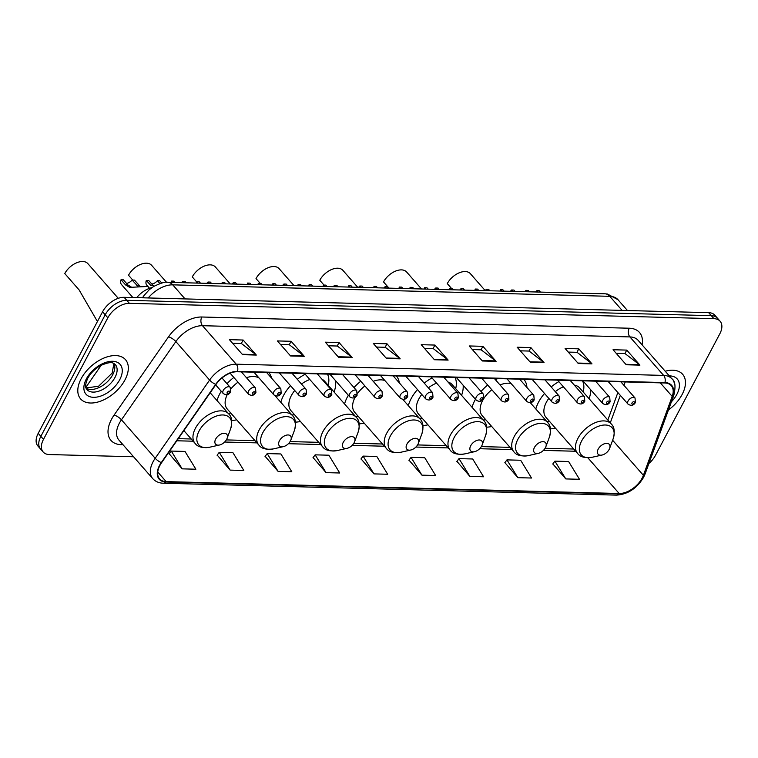 <?xml version="1.0" encoding="UTF-8"?>
<svg xmlns="http://www.w3.org/2000/svg" width="758" height="758" viewBox="0 0 758 758"><rect width="100%" height="100%" fill="white"/><g stroke="black" fill="none" stroke-linecap="round" stroke-linejoin="round"><path stroke-width="1.14" d="M271.563 378.128A32.907 19.528 138.8 0 0 268.815 372.595A32.907 19.528 138.8 0 0 268.796 372.576M242.702 371.894A32.907 19.528 138.8 0 0 241.774 372.349M233.843 377.427A32.907 19.528 138.8 0 0 227.002 383.69M221.241 391.251A32.907 19.528 138.8 0 0 219.858 393.658A32.907 19.528 138.8 0 0 217.053 400.612M334.079 392.009A32.907 19.528 138.8 0 0 335.472 380.573M305.171 374.215A32.907 19.528 138.8 0 0 297.316 379.313M290.494 385.651A32.907 19.528 138.8 0 0 283.615 395.335A32.907 19.528 138.8 0 0 280.801 402.29M399.314 382.885A32.907 19.528 138.8 0 0 396.311 375.94A32.907 19.528 138.8 0 0 396.292 375.921M370.207 375.238A32.907 19.528 138.8 0 0 368.606 376.053M360.761 381.227A32.907 19.528 138.8 0 0 354.005 387.584M348.348 395.259A32.907 19.528 138.8 0 0 347.363 397.002A32.907 19.528 138.8 0 0 344.558 403.957M461.575 395.354A32.907 19.528 138.8 0 0 463.147 385.235M432.013 377.92A32.907 19.528 138.8 0 0 424.243 383.122M417.497 389.555A32.907 19.528 138.8 0 0 411.12 398.68A32.907 19.528 138.8 0 0 408.306 405.634M526.943 387.49A32.907 19.528 138.8 0 0 523.816 379.294A32.907 19.528 138.8 0 0 523.797 379.265M497.703 378.583A32.907 19.528 138.8 0 0 495.448 379.758M487.688 385.036A32.907 19.528 138.8 0 0 481.017 391.498M475.456 399.276A32.907 19.528 138.8 0 0 474.868 400.357A32.907 19.528 138.8 0 0 472.063 407.311M589.08 398.699A32.907 19.528 138.8 0 0 590.719 389.783M558.854 381.634A32.907 19.528 138.8 0 0 551.17 386.931M544.509 393.468A32.907 19.528 138.8 0 0 538.625 402.024A32.907 19.528 138.8 0 0 535.811 408.979M486.664 427.171A32.907 19.528 138.8 0 0 491.715 426.508M422.907 425.494A32.907 19.528 138.8 0 0 427.957 424.831M359.159 423.826A32.907 19.528 138.8 0 0 364.21 423.154M295.402 422.149A32.907 19.528 138.8 0 0 300.462 421.486M231.654 420.482A32.907 19.528 138.8 0 0 236.704 419.809M550.412 428.848A32.907 19.528 138.8 0 0 555.462 428.175M136.743 297.648A18.628 11.057 -41.2 0 1 151.846 287.661M648.914 463.47A18.628 11.057 138.8 0 0 655.424 455.435L719.797 333.861A18.628 11.057 138.8 0 0 720.1 321.221L714.832 315.205A18.628 11.057 138.8 0 0 708.673 312.666L124.123 297.316A18.628 11.057 138.8 0 0 102.576 311.784L38.203 433.349A18.628 11.057 138.8 0 0 37.9 445.998L40.534 449.001A18.628 11.057 138.8 0 1 40.847 436.362A18.628 11.057 138.8 0 0 40.534 449.001L43.168 452.005A18.628 11.057 138.8 0 0 49.327 454.554L133.56 456.761M717.466 318.208A18.628 11.057 138.8 0 0 711.307 315.669L126.757 300.32A18.628 11.057 138.8 0 0 105.21 314.788L40.847 436.362L105.21 314.788A18.628 11.057 138.8 0 1 126.757 300.32L711.307 315.669A18.628 11.057 138.8 0 1 717.466 318.208M682.124 394.501A29.808 17.69 138.8 0 0 682.617 374.272A29.808 17.69 138.8 0 0 665.221 371.231A29.808 17.69 138.8 0 1 682.617 374.272A29.808 17.69 138.8 0 1 682.124 394.501A29.808 17.69 138.8 0 1 668.433 409.974A29.808 17.69 138.8 0 0 682.124 394.501M124.985 379.872A29.808 17.69 138.8 0 0 125.477 359.652A29.808 17.69 138.8 0 0 103.571 358.202A29.808 17.69 138.8 0 0 81.144 378.725A29.808 17.69 138.8 0 0 80.651 398.954A29.808 17.69 138.8 0 0 102.548 400.395A29.808 17.69 138.8 0 0 124.985 379.872A29.808 17.69 138.8 0 0 125.477 359.652A29.808 17.69 138.8 0 0 103.571 358.202A29.808 17.69 138.8 0 0 81.144 378.725A29.808 17.69 138.8 0 0 80.651 398.954A29.808 17.69 138.8 0 0 102.548 400.395A29.808 17.69 138.8 0 0 124.985 379.872M642.159 478.08A19.869 11.796 -41.2 0 1 619.172 493.505L166.154 481.614A19.869 11.796 -41.2 0 1 159.578 478.904A19.869 11.796 -41.2 0 1 161.587 462.683L215.992 384.439A19.869 11.796 -41.2 0 1 237.301 371.752L664.719 382.97A19.869 11.796 -41.2 0 1 671.285 385.68A19.869 11.796 -41.2 0 1 672.194 396.415L643.39 475.323A19.869 11.796 -41.2 0 1 642.159 478.08M642.528 478.09A20.371 12.09 138.8 0 0 643.788 475.266L672.592 396.358A20.371 12.09 138.8 0 0 664.927 382.572L237.51 371.354A20.371 12.09 138.8 0 0 215.67 384.363L161.264 462.598A20.371 12.09 138.8 0 0 165.945 482.012L618.964 493.903A20.371 12.09 138.8 0 0 642.528 478.09M169.233 453.834L182.176 468.851L195.877 469.211L184.99 451.436L171.299 451.076L169.129 453.976M217.186 455.084L230.129 470.112L243.83 470.472L232.943 452.697L219.242 452.337L217.082 455.236M265.139 456.344L278.082 471.372L291.783 471.732L280.896 453.957L267.195 453.597L265.035 456.487M313.092 457.605L326.035 472.632L339.736 472.992L328.849 455.207L315.148 454.847L312.978 457.747M552.847 463.905L565.79 478.923L579.482 479.283L568.604 461.508L554.903 461.148L552.734 464.048M504.894 462.645L517.837 477.673L531.538 478.023L520.651 460.248L506.95 459.888L504.79 462.787M456.941 461.385L469.884 476.412L483.585 476.773L472.698 458.988L458.997 458.628L456.837 461.527M408.988 460.125L421.931 475.152L435.632 475.512L424.745 457.728L411.044 457.368L408.884 460.267M361.035 458.865L373.978 473.892L387.679 474.252L376.802 456.468L363.101 456.108L360.931 459.007M720.1 321.221A18.628 11.057 138.8 0 0 713.941 318.673L129.4 303.333A18.628 11.057 138.8 0 0 107.844 317.791L43.481 439.365A18.628 11.057 138.8 0 0 43.168 452.005M338.523 357.217L325.343 342.18L339.044 342.54L352.224 357.577L338.523 357.217M290.57 355.957L277.39 340.929L291.091 341.28L304.271 356.317L290.57 355.957M242.617 354.697L229.437 339.669L243.138 340.029L256.318 355.057L242.617 354.697M482.372 360.988L469.193 345.961L482.893 346.321L496.073 361.348L482.372 360.988M530.325 362.248L517.145 347.221L530.846 347.581L544.026 362.608L530.325 362.248M578.278 363.508L565.098 348.481L578.799 348.841L591.979 363.868L578.278 363.508M626.231 364.769L613.051 349.741L626.752 350.101L639.932 365.129L626.231 364.769M386.476 358.477L373.296 343.44L386.997 343.8L400.177 358.837L386.476 358.477M434.429 359.737L421.249 344.701L434.94 345.061L448.13 360.097L434.429 359.737M434.94 345.061L433.102 348.538M424.414 348.31L433.206 348.547L447.637 359.633A4.965 3.364 91.5 0 1 448.13 360.097M386.997 343.8L385.149 347.287M376.461 347.05L385.254 347.287L399.684 358.373A4.965 3.364 91.5 0 1 400.177 358.837M626.752 350.101L624.905 353.579M616.216 353.351L625.009 353.579L639.439 364.664A4.965 3.364 91.5 0 1 639.932 365.129M578.799 348.841L576.952 352.318M568.263 352.091L577.065 352.318L591.486 363.404A4.965 3.364 91.5 0 1 591.979 363.868M530.846 347.581L529.008 351.058M520.31 350.831L529.112 351.058L543.533 362.153A4.965 3.364 91.5 0 1 544.026 362.608M482.893 346.321L481.055 349.798M472.367 349.571L481.159 349.808L495.59 360.893A4.965 3.364 91.5 0 1 496.073 361.348M243.138 340.029L241.3 343.507M232.611 343.279L241.404 343.507L255.834 354.592A4.965 3.364 91.5 0 1 256.318 355.057M291.091 341.28L289.253 344.767M280.555 344.539L289.357 344.767L303.787 355.853A4.965 3.364 91.5 0 1 304.271 356.317M339.044 342.54L337.196 346.027M328.508 345.8L337.31 346.027L351.731 357.113A4.965 3.364 91.5 0 1 352.224 357.577M373.978 473.892L363.101 456.108M421.931 475.152L411.044 457.368M469.884 476.412L458.997 458.628M517.837 477.673L506.95 459.888M565.79 478.923L554.903 461.148M326.035 472.632L315.148 454.847M278.082 471.372L267.195 453.597M230.129 470.112L219.242 452.337M182.176 468.851L171.299 451.076M598.204 449.115A7.447 4.425 138.8 0 0 602.051 455.037A7.447 4.425 138.8 0 0 609.167 449.409A7.447 4.425 138.8 0 0 609.621 448.395A7.447 4.425 138.8 0 0 606.343 443.345A7.447 4.425 138.8 0 0 598.204 449.115M548.82 398.376A22.352 13.265 138.8 0 0 546.385 402.233A22.352 13.265 138.8 0 0 546.016 417.402L577.605 453.426C580.154 457.017 585.024 458.287 592.235 457.245A20.532 12.185 138.8 0 1 581.642 440.948A20.532 12.185 138.8 0 1 604.069 425.03A20.532 12.185 138.8 0 1 613.099 438.948C615.07 431.946 614.444 426.944 611.223 423.949A22.352 13.265 138.8 0 0 594.793 422.869A22.352 13.265 138.8 0 0 577.975 438.257A22.352 13.265 138.8 0 0 577.605 453.426M546.906 421.637A29.496 17.5 138.8 0 0 549.588 421.476M583.205 392A29.496 17.5 138.8 0 0 582.485 380.81M611.223 423.949L579.633 387.925A22.352 13.265 138.8 0 0 574.261 385.073M563.365 386.779A22.352 13.265 138.8 0 0 555.311 391.649M485.148 290.522L470.367 273.676A15.52 9.21 138.8 0 0 458.969 272.918A15.52 9.21 138.8 0 0 447.277 283.606L451.503 288.428M534.456 447.447A7.447 4.425 138.8 0 0 538.294 453.36A7.447 4.425 138.8 0 0 545.409 447.732A7.447 4.425 138.8 0 0 545.864 446.718A7.447 4.425 138.8 0 0 542.595 441.668A7.447 4.425 138.8 0 0 534.456 447.447M491.828 389.764A22.352 13.265 138.8 0 0 482.628 400.556A22.352 13.265 138.8 0 0 482.268 415.725L513.848 451.749C516.397 455.34 521.277 456.61 528.478 455.577A20.532 12.185 138.8 0 1 517.885 439.27A20.532 12.185 138.8 0 1 540.321 423.352A20.532 12.185 138.8 0 1 549.342 437.281C551.322 430.269 550.696 425.266 547.465 422.272A22.352 13.265 138.8 0 0 531.045 421.192A22.352 13.265 138.8 0 0 514.218 436.58A22.352 13.265 138.8 0 0 513.848 451.749M483.149 419.96A29.496 17.5 138.8 0 0 485.84 419.799M511.063 383.51A22.352 13.265 138.8 0 0 499.996 384.941M421.505 288.978L406.62 271.999A15.52 9.21 138.8 0 0 395.212 271.25A15.52 9.21 138.8 0 0 383.529 281.929L388.958 288.125M470.699 445.77A7.447 4.425 138.8 0 0 474.546 451.683A7.447 4.425 138.8 0 0 481.662 446.055A7.447 4.425 138.8 0 0 482.116 445.05A7.447 4.425 138.8 0 0 478.838 439.991A7.447 4.425 138.8 0 0 470.699 445.77M421.77 394.435A22.352 13.265 138.8 0 0 418.88 398.879A22.352 13.265 138.8 0 0 418.511 414.048L450.1 450.081C452.649 453.663 457.519 454.942 464.73 453.9A20.532 12.185 138.8 0 1 454.137 437.603A20.532 12.185 138.8 0 1 476.574 421.675A20.532 12.185 138.8 0 1 485.594 435.604C487.565 428.602 486.939 423.599 483.718 420.605A22.352 13.265 138.8 0 0 467.288 419.515A22.352 13.265 138.8 0 0 450.47 434.912A22.352 13.265 138.8 0 0 450.1 450.081M419.401 418.283A29.496 17.5 138.8 0 0 422.083 418.132M455.7 388.655A29.496 17.5 138.8 0 0 454.98 377.465M483.718 420.605L452.128 384.581A22.352 13.265 138.8 0 0 447.987 382.013M436.58 383.131A22.352 13.265 138.8 0 0 428.384 387.85M357.757 287.301L342.862 270.322A15.52 9.21 138.8 0 0 331.464 269.573A15.52 9.21 138.8 0 0 319.781 280.261L324.007 285.074M406.951 444.093A7.447 4.425 138.8 0 0 410.789 450.015A7.447 4.425 138.8 0 0 417.904 444.387A7.447 4.425 138.8 0 0 418.359 443.373A7.447 4.425 138.8 0 0 415.09 438.323A7.447 4.425 138.8 0 0 406.951 444.093M355.028 397.391A22.352 13.265 138.8 0 0 354.763 412.38L386.343 448.404C388.892 451.995 393.772 453.265 400.973 452.223A20.532 12.185 138.8 0 1 390.379 435.926A20.532 12.185 138.8 0 1 412.816 420.008A20.532 12.185 138.8 0 1 421.836 433.927C423.817 426.925 423.191 421.922 419.96 418.928A22.352 13.265 138.8 0 0 403.54 417.848A22.352 13.265 138.8 0 0 386.713 433.235A22.352 13.265 138.8 0 0 386.343 448.404M355.654 416.616A29.496 17.5 138.8 0 0 358.335 416.455M384.884 380.554A22.352 13.265 138.8 0 0 373.22 381.312M364.911 385.964A22.352 13.265 138.8 0 0 357.643 393.26M294 285.624L279.115 268.654A15.52 9.21 138.8 0 0 267.707 267.896A15.52 9.21 138.8 0 0 256.024 278.584L260.25 283.407M343.194 442.426A7.447 4.425 138.8 0 0 347.041 448.338A7.447 4.425 138.8 0 0 354.157 442.71A7.447 4.425 138.8 0 0 354.611 441.696A7.447 4.425 138.8 0 0 351.333 436.646A7.447 4.425 138.8 0 0 343.194 442.426M294.729 390.493A22.352 13.265 138.8 0 0 291.375 395.534A22.352 13.265 138.8 0 0 291.006 410.703L322.595 446.727C325.144 450.318 330.024 451.588 337.225 450.555A20.532 12.185 138.8 0 1 326.632 434.249A20.532 12.185 138.8 0 1 349.068 418.331A20.532 12.185 138.8 0 1 358.089 432.259C360.059 425.247 359.434 420.245 356.213 417.251A22.352 13.265 138.8 0 0 339.783 416.17A22.352 13.265 138.8 0 0 322.965 431.558A22.352 13.265 138.8 0 0 322.595 446.727M291.896 414.939A29.496 17.5 138.8 0 0 294.578 414.778M328.195 385.301A29.496 17.5 138.8 0 0 327.475 374.12M356.213 417.251L324.623 381.227A22.352 13.265 138.8 0 0 321.961 379.227M309.823 379.512A22.352 13.265 138.8 0 0 301.476 384.05M230.252 283.956L215.367 266.977A15.52 9.21 138.8 0 0 203.959 266.229A15.52 9.21 138.8 0 0 192.276 276.916L196.815 282.099M279.446 440.749A7.447 4.425 138.8 0 0 283.293 446.661A7.447 4.425 138.8 0 0 290.409 441.042A7.447 4.425 138.8 0 0 290.864 440.028A7.447 4.425 138.8 0 0 287.585 434.969A7.447 4.425 138.8 0 0 279.446 440.749M227.239 394.624A22.352 13.265 138.8 0 0 227.258 409.036L258.848 445.06C261.387 448.641 266.266 449.92 273.477 448.878A20.532 12.185 138.8 0 1 262.874 432.581A20.532 12.185 138.8 0 1 285.311 416.654A20.532 12.185 138.8 0 1 294.341 430.582C296.312 423.58 295.686 418.577 292.455 415.583A22.352 13.265 138.8 0 0 276.035 414.503A22.352 13.265 138.8 0 0 259.208 429.89A22.352 13.265 138.8 0 0 258.848 445.06M228.149 413.262A29.496 17.5 138.8 0 0 230.83 413.11M259.103 378.053A22.352 13.265 138.8 0 0 246.464 377.692M238.003 382.174A22.352 13.265 138.8 0 0 231.001 388.797M166.533 282.327L151.609 265.3A15.52 9.21 138.8 0 0 140.202 264.551A15.52 9.21 138.8 0 0 128.519 275.239L132.745 280.053M118.267 298.311L87.862 263.632A15.52 9.21 138.8 0 0 76.454 262.874A15.52 9.21 138.8 0 0 64.771 273.562L79.126 289.944L96.92 320.662M215.689 439.081A7.447 4.425 138.8 0 0 219.536 444.993A7.447 4.425 138.8 0 0 226.651 439.365A7.447 4.425 138.8 0 0 227.106 438.351A7.447 4.425 138.8 0 0 223.837 433.301A7.447 4.425 138.8 0 0 215.689 439.081M527.028 291.745L525.825 290.38A9.314 5.524 -41.2 0 0 525.502 291.707M538.095 292.038L536.891 290.665L539.251 290.731L540.454 292.095M529.387 291.811L528.184 290.437L525.825 290.38M536.891 290.665A6.206 3.686 -41.2 0 1 535.603 291.972M501.73 291.081L500.526 289.717A9.314 5.524 -41.2 0 0 500.195 291.044M512.796 291.375L511.593 290.001L513.952 290.068L515.156 291.432M504.079 291.148L502.886 289.774L500.526 289.717M511.593 290.001A6.206 3.686 -41.2 0 1 510.305 291.309M476.431 290.418L475.228 289.044A9.314 5.524 -41.2 0 0 474.896 290.38M487.498 290.712L486.295 289.338L488.654 289.404L489.848 290.769M478.781 290.475L477.587 289.111L475.228 289.044M486.295 289.338A6.206 3.686 -41.2 0 1 485.006 290.646M451.124 289.755L449.93 288.381A9.314 5.524 -41.2 0 0 449.598 289.717M462.2 290.039L460.997 288.675L463.346 288.741L464.55 290.106M453.483 289.812L452.28 288.447L449.93 288.381M460.997 288.675A6.206 3.686 -41.2 0 1 459.699 289.982M425.825 289.092L424.632 287.718A9.314 5.524 -41.2 0 0 424.3 289.044M436.892 289.376L435.698 288.012L438.048 288.068L439.252 289.442M428.185 289.149L426.981 287.784L424.632 287.718M435.698 288.012A6.206 3.686 -41.2 0 1 434.4 289.31M400.527 288.428L399.324 287.055A9.314 5.524 -41.2 0 0 399.002 288.381M411.594 288.713L410.4 287.348L412.75 287.405L413.953 288.779M402.886 288.485L401.683 287.121L399.324 287.055M410.4 287.348A6.206 3.686 -41.2 0 1 409.102 288.646M375.229 287.765L374.026 286.391A9.314 5.524 -41.2 0 0 373.703 287.718M386.296 288.049L385.092 286.685L387.452 286.742L388.655 288.116M377.588 287.822L376.385 286.458L374.026 286.391M385.092 286.685A6.206 3.686 -41.2 0 1 383.804 287.983M349.931 287.093L348.727 285.728A9.314 5.524 -41.2 0 0 348.396 287.055M360.998 287.386L359.794 286.022L362.153 286.079L363.357 287.453M352.281 287.159L351.087 285.785L348.727 285.728M359.794 286.022A6.206 3.686 -41.2 0 1 358.506 287.32M324.632 286.429L323.429 285.065A9.314 5.524 -41.2 0 0 323.098 286.391M335.699 286.723L334.496 285.349L336.855 285.415L338.049 286.789M326.982 286.496L325.788 285.122L323.429 285.065M334.496 285.349A6.206 3.686 -41.2 0 1 333.207 286.657M299.325 285.766L298.131 284.402A9.314 5.524 -41.2 0 0 297.799 285.728M310.401 286.06L309.198 284.686L311.547 284.752L312.751 286.117M301.684 285.832L300.481 284.458L298.131 284.402M309.198 284.686A6.206 3.686 -41.2 0 1 307.9 285.993M274.026 285.103L272.833 283.738A9.314 5.524 -41.2 0 0 272.501 285.065M285.093 285.396L283.899 284.023L286.249 284.089L287.453 285.453M276.386 285.169L275.182 283.795L272.833 283.738M283.899 284.023A6.206 3.686 -41.2 0 1 282.601 285.33M248.728 284.44L247.525 283.075A9.314 5.524 -41.2 0 0 247.203 284.402M259.795 284.733L258.601 283.359L260.951 283.426L262.154 284.79M251.088 284.506L249.884 283.132L247.525 283.075M258.601 283.359A6.206 3.686 -41.2 0 1 257.303 284.667M223.43 283.776L222.227 282.402A9.314 5.524 -41.2 0 0 221.904 283.738M234.497 284.07L233.293 282.696L235.653 282.762L236.856 284.127M225.789 283.833L224.586 282.469L222.227 282.402M233.293 282.696A6.206 3.686 -41.2 0 1 232.005 284.004M198.132 283.113L196.928 281.739A9.314 5.524 -41.2 0 0 196.597 283.075M209.199 283.397L207.995 282.033L210.354 282.099L211.558 283.464M200.482 283.17L199.288 281.805L196.928 281.739M207.995 282.033A6.206 3.686 -41.2 0 1 206.707 283.34M172.833 282.45L171.63 281.076A9.314 5.524 -41.2 0 0 171.299 282.402M183.9 282.734L182.697 281.37L185.056 281.426L186.25 282.8M175.183 282.507L173.98 281.142L171.63 281.076M182.697 281.37A6.206 3.686 -41.2 0 1 181.408 282.668M146.332 280.413L148.682 280.479L153.201 285.633L150.851 285.567L146.332 280.413A9.314 5.524 -41.2 0 0 146.825 285.245L147.782 286.344M159.891 283.539L157.399 280.706L159.749 280.763L161.719 283.009M157.399 280.706A6.206 3.686 -41.2 0 1 151.799 284.023M153.201 285.633L153.874 286.325M138.051 286.467L132.1 280.043L134.45 280.1L140.059 286.287M149.572 288.315L147.924 286.439L129.665 287.377L125.553 284.904L121.034 279.749A9.314 5.524 -41.2 0 0 121.526 284.582L132.887 297.543M130.329 287.434L129.665 287.377M131.949 287.434L127.903 284.97L123.383 279.816L121.034 279.749M132.1 280.043A6.206 3.686 -41.2 0 1 126.501 283.359M708.673 312.666L713.941 318.673M38.203 433.349L43.481 439.365M102.576 311.784L107.844 317.791M124.123 297.316L129.4 303.333M144.124 297.837A12.422 3.856 -145.2 0 1 143.992 295.573L149.25 289.708L153.694 286.439C161.075 282.924 165.794 281.55 167.831 282.317L604.865 293.791L607.461 294.028L617.988 299.713A24.834 14.743 138.8 0 0 609.773 296.321L622.11 310.392M101.221 365.252L85.806 387.414M604.865 293.791A12.422 8.414 91.5 0 1 609.773 296.321L172.739 284.847L185.075 298.917M167.831 282.317A12.422 8.414 91.5 0 1 172.739 284.847A24.834 14.743 138.8 0 0 148.217 297.951M619.172 493.505L587.82 457.747M122.995 444.709L121.242 444.662A6.206 4.207 91.5 0 1 121.991 443.563M121.242 444.662A31.05 18.429 -41.2 0 1 111.492 419.354A31.05 18.429 -41.2 0 1 114.107 415.071L168.513 336.836A31.05 18.429 -41.2 0 1 201.817 317.005L629.225 328.223A31.05 18.429 -41.2 0 1 642.111 344.871M161.264 462.598A6.206 1.933 -145.2 0 1 155.191 458.287L121.451 419.809A24.834 14.743 138.8 0 0 119.347 423.229A24.834 14.743 138.8 0 0 118.94 440.085L152.68 478.573A24.834 14.743 -41.2 0 1 155.191 458.287L209.596 380.052A24.834 14.743 -41.2 0 1 236.231 364.191L663.648 375.409A6.206 4.207 91.5 0 1 664.927 382.572M165.945 482.012A6.206 4.207 91.5 0 1 163.349 483.225L616.368 495.126C627.766 494.396 636.834 488.474 643.57 477.351L645.067 473.996A6.206 3.392 -159.9 0 1 643.788 475.266M237.51 371.354A6.206 4.207 -88.5 0 0 236.231 364.191L202.49 325.703A24.834 14.743 138.8 0 0 175.856 341.564L121.451 419.809A6.206 1.933 34.8 0 0 114.107 415.071M215.67 384.363A6.206 1.933 -145.2 0 1 209.596 380.052L175.856 341.564A6.206 1.933 34.8 0 0 168.513 336.836M645.067 473.996L673.871 395.089A6.206 3.392 -159.9 0 1 672.592 396.358M629.225 328.223A6.206 4.207 91.5 0 0 629.907 336.922L663.648 375.409A24.834 14.743 -41.2 0 1 671.863 378.801L638.113 340.314A24.834 14.743 138.8 0 0 629.907 336.922L202.49 325.703A6.206 4.207 91.5 0 1 201.817 317.005M616.368 495.126A6.206 4.207 -88.5 0 0 618.964 493.903M166.154 481.614L157.749 472.035M176.813 440.777L193.186 441.203M224.643 442.028L256.934 442.88M288.391 443.705L320.681 444.548M352.148 445.382L384.439 446.225M415.896 447.049L448.186 447.902M479.653 448.727L511.944 449.57M543.401 450.404L575.692 451.247M643.39 475.323L612.625 440.237M672.194 396.415L660.303 382.856M610.275 422.869L620.319 395.344M623.957 385.367L625.208 381.928M434.021 359.273L447.637 359.633M481.974 360.533L495.59 360.893M529.927 361.793L543.533 362.153M577.871 363.054L591.486 363.404M625.824 364.314L639.439 364.664M386.068 358.013L399.684 358.373M338.115 356.753L351.731 357.113M290.172 355.502L303.787 355.853M242.219 354.242L255.834 354.592M674.004 382.193A18.931 11.228 138.8 0 0 672.46 379.19L671.465 378.356M671.427 401.778A22.655 13.445 138.8 0 0 676.866 394.359A22.655 13.445 138.8 0 0 669.314 375.892M210.193 392.786L228.708 413.906C231.929 416.9 232.554 421.903 230.584 428.914A20.532 12.185 138.8 0 0 221.563 414.986A20.532 12.185 138.8 0 0 199.127 430.904A20.532 12.185 138.8 0 0 209.72 447.201L219.536 444.993M228.708 413.906A22.352 13.265 138.8 0 0 212.287 412.826A22.352 13.265 138.8 0 0 195.46 428.213A22.352 13.265 138.8 0 0 195.09 443.383C197.639 446.974 202.519 448.243 209.72 447.201M86.042 388.162A18.931 11.228 138.8 0 0 112.696 374.784A18.931 11.228 138.8 0 0 114.079 363.584M115.008 377.408A18.931 11.228 138.8 0 0 115.32 364.57C113.283 363.669 113.046 360.258 100.88 365.432C95.082 368.663 90.695 372.974 87.72 378.346C83.74 387.925 86.365 388.058 86.857 389.527A18.931 11.228 138.8 0 0 100.757 390.436A18.931 11.228 138.8 0 0 115.008 377.408M86.403 378.858A22.655 13.445 138.8 0 0 93.518 397.325A22.655 13.445 138.8 0 0 119.726 379.739A22.655 13.445 138.8 0 0 112.61 361.272A22.655 13.445 138.8 0 0 86.403 378.858M608.162 381.482L628.022 404.128A4.662 2.767 -41.2 0 1 628.098 400.973A4.662 2.767 -41.2 0 1 631.604 397.77A4.662 2.767 -41.2 0 1 635.024 397.988L620.84 381.814M632.02 402.915A1.554 0.919 138.8 0 0 632.513 404.175A1.554 0.919 138.8 0 0 634.304 402.972A1.554 0.919 138.8 0 0 633.821 401.702A1.554 0.919 138.8 0 0 632.02 402.915M582.864 380.819L602.714 403.464A4.662 2.767 -41.2 0 1 602.79 400.309A4.662 2.767 -41.2 0 1 606.296 397.097A4.662 2.767 -41.2 0 1 609.726 397.325L595.542 381.151M606.722 402.242A1.554 0.919 138.8 0 0 607.215 403.512A1.554 0.919 138.8 0 0 609.006 402.309A1.554 0.919 138.8 0 0 608.522 401.039A1.554 0.919 138.8 0 0 606.722 402.242M557.556 380.156L577.416 402.801A4.662 2.767 -41.2 0 1 577.492 399.646A4.662 2.767 -41.2 0 1 580.998 396.434A4.662 2.767 -41.2 0 1 584.418 396.661L570.243 380.488M581.424 401.579A1.554 0.919 138.8 0 0 581.917 402.849A1.554 0.919 138.8 0 0 583.707 401.645A1.554 0.919 138.8 0 0 583.224 400.376A1.554 0.919 138.8 0 0 581.424 401.579M532.258 379.493L552.118 402.138A4.662 2.767 -41.2 0 1 552.194 398.983A4.662 2.767 -41.2 0 1 555.699 395.771A4.662 2.767 -41.2 0 1 559.12 395.998L544.936 379.824M556.126 400.916A1.554 0.919 138.8 0 0 556.609 402.185A1.554 0.919 138.8 0 0 558.409 400.982A1.554 0.919 138.8 0 0 557.926 399.712A1.554 0.919 138.8 0 0 556.126 400.916M506.96 378.829L526.819 401.475A4.662 2.767 -41.2 0 1 526.895 398.31A4.662 2.767 -41.2 0 1 530.401 395.108A4.662 2.767 -41.2 0 1 533.822 395.335L519.637 379.161M530.827 400.252A1.554 0.919 138.8 0 0 531.311 401.522A1.554 0.919 138.8 0 0 533.111 400.309A1.554 0.919 138.8 0 0 532.618 399.049A1.554 0.919 138.8 0 0 530.827 400.252M481.662 378.166L501.521 400.811A4.662 2.767 -41.2 0 1 501.597 397.647A4.662 2.767 -41.2 0 1 505.103 394.444A4.662 2.767 -41.2 0 1 508.523 394.672L494.339 378.498M505.529 399.589A1.554 0.919 138.8 0 0 506.012 400.859A1.554 0.919 138.8 0 0 507.813 399.646A1.554 0.919 138.8 0 0 507.32 398.386A1.554 0.919 138.8 0 0 505.529 399.589M456.363 377.503L476.214 400.148A4.662 2.767 -41.2 0 1 476.299 396.984A4.662 2.767 -41.2 0 1 479.805 393.781A4.662 2.767 -41.2 0 1 483.225 394.008L469.041 377.835M480.221 398.926A1.554 0.919 138.8 0 0 480.714 400.186A1.554 0.919 138.8 0 0 482.505 398.983A1.554 0.919 138.8 0 0 482.022 397.723A1.554 0.919 138.8 0 0 480.221 398.926M431.065 376.84L450.915 399.485A4.662 2.767 -41.2 0 1 450.991 396.32A4.662 2.767 -41.2 0 1 454.497 393.118A4.662 2.767 -41.2 0 1 457.917 393.345L443.743 377.171M454.923 398.263A1.554 0.919 138.8 0 0 455.416 399.523A1.554 0.919 138.8 0 0 457.207 398.32A1.554 0.919 138.8 0 0 456.723 397.059A1.554 0.919 138.8 0 0 454.923 398.263M405.757 376.167L425.617 398.822A4.662 2.767 -41.2 0 1 425.693 395.657A4.662 2.767 -41.2 0 1 429.199 392.454A4.662 2.767 -41.2 0 1 432.619 392.682L418.444 376.508M429.625 397.599A1.554 0.919 138.8 0 0 430.118 398.86A1.554 0.919 138.8 0 0 431.908 397.656A1.554 0.919 138.8 0 0 431.425 396.387A1.554 0.919 138.8 0 0 429.625 397.599M380.459 375.504L400.319 398.158A4.662 2.767 -41.2 0 1 400.395 394.994A4.662 2.767 -41.2 0 1 403.9 391.791A4.662 2.767 -41.2 0 1 407.321 392.009L393.137 375.835M404.327 396.936A1.554 0.919 138.8 0 0 404.81 398.196A1.554 0.919 138.8 0 0 406.61 396.993A1.554 0.919 138.8 0 0 406.117 395.723A1.554 0.919 138.8 0 0 404.327 396.936M355.161 374.84L375.021 397.486A4.662 2.767 -41.2 0 1 375.096 394.331A4.662 2.767 -41.2 0 1 378.602 391.128A4.662 2.767 -41.2 0 1 382.023 391.346L367.838 375.172M379.028 396.273A1.554 0.919 138.8 0 0 379.512 397.533A1.554 0.919 138.8 0 0 381.312 396.33A1.554 0.919 138.8 0 0 380.819 395.06A1.554 0.919 138.8 0 0 379.028 396.273M329.863 374.177L349.722 396.822A4.662 2.767 -41.2 0 1 349.798 393.667A4.662 2.767 -41.2 0 1 353.304 390.455A4.662 2.767 -41.2 0 1 356.724 390.683L342.54 374.509M353.73 395.6A1.554 0.919 138.8 0 0 354.213 396.87A1.554 0.919 138.8 0 0 356.014 395.667A1.554 0.919 138.8 0 0 355.521 394.397A1.554 0.919 138.8 0 0 353.73 395.6M304.564 373.514L324.415 396.159A4.662 2.767 -41.2 0 1 324.5 393.004A4.662 2.767 -41.2 0 1 328.006 389.792A4.662 2.767 -41.2 0 1 331.426 390.019L317.242 373.846M328.422 394.937A1.554 0.919 138.8 0 0 328.915 396.207A1.554 0.919 138.8 0 0 330.706 395.003A1.554 0.919 138.8 0 0 330.223 393.734A1.554 0.919 138.8 0 0 328.422 394.937M279.266 372.851L299.116 395.496A4.662 2.767 -41.2 0 1 299.192 392.341A4.662 2.767 -41.2 0 1 302.698 389.129A4.662 2.767 -41.2 0 1 306.118 389.356L291.944 373.182M303.124 394.274A1.554 0.919 138.8 0 0 303.617 395.543A1.554 0.919 138.8 0 0 305.408 394.34A1.554 0.919 138.8 0 0 304.924 393.07A1.554 0.919 138.8 0 0 303.124 394.274M253.958 372.187L273.818 394.833A4.662 2.767 -41.2 0 1 273.894 391.668A4.662 2.767 -41.2 0 1 277.4 388.466A4.662 2.767 -41.2 0 1 280.82 388.693L266.645 372.519M277.826 393.61A1.554 0.919 138.8 0 0 278.319 394.88A1.554 0.919 138.8 0 0 280.109 393.667A1.554 0.919 138.8 0 0 279.626 392.407A1.554 0.919 138.8 0 0 277.826 393.61M230.1 373.163L248.52 394.169A4.662 2.767 -41.2 0 1 248.596 391.005A4.662 2.767 -41.2 0 1 252.101 387.802A4.662 2.767 -41.2 0 1 255.522 388.03L241.338 371.856M252.528 392.947A1.554 0.919 138.8 0 0 253.011 394.217A1.554 0.919 138.8 0 0 254.811 393.004A1.554 0.919 138.8 0 0 254.318 391.744A1.554 0.919 138.8 0 0 252.528 392.947M215.67 384.903L223.222 393.506A4.662 2.767 -41.2 0 1 223.297 390.342A4.662 2.767 -41.2 0 1 226.803 387.139A4.662 2.767 -41.2 0 1 230.224 387.366L221.999 377.986M227.229 392.284A1.554 0.919 138.8 0 0 227.713 393.544A1.554 0.919 138.8 0 0 229.513 392.341A1.554 0.919 138.8 0 0 229.02 391.081A1.554 0.919 138.8 0 0 227.229 392.284M127.903 284.97L125.553 284.904M138.97 285.254L136.62 285.197M617.988 299.713L627.472 310.534M142.447 297.799L143.992 295.573M673.871 395.089C675.852 386.372 675.179 380.942 671.863 378.801M152.68 478.573C155.362 481.529 158.915 483.083 163.349 483.225M607.821 420.074L617.865 392.549M621.503 382.572L621.768 381.843M178.291 438.655L191.243 438.996M226.339 439.915L254.991 440.663M290.087 441.582L318.748 442.34M353.844 443.259L382.496 444.008M417.592 444.937L446.254 445.685M481.349 446.604L510.001 447.362M545.097 448.281L573.749 449.03M602.051 455.037L592.235 457.245M609.621 448.395L613.099 438.948M538.294 453.36L528.478 455.577M530.306 402.697L547.465 422.272M545.864 446.718L549.342 437.281M474.546 451.683L464.73 453.9M482.116 445.05L485.594 435.604M410.789 450.015L400.973 452.223M402.849 399.409L419.96 418.928M418.359 443.373L421.836 433.927M347.041 448.338L337.225 450.555M354.611 441.696L358.089 432.259M283.293 446.661L273.477 448.878M275.088 395.771L292.455 415.583M290.864 440.028L294.341 430.582M183.891 430.61L195.09 443.383M227.106 438.351L230.584 428.914M85.967 387.973L98.559 386.248L112.146 373.107L113.899 363.489M628.022 404.128C631.12 406.089 633.584 405.558 635.403 402.545L635.024 397.988M602.714 403.464C605.822 405.426 608.276 404.895 610.105 401.882L609.726 397.325M577.416 402.801C580.514 404.763 582.978 404.232 584.806 401.219L584.418 396.661M552.118 402.138C555.216 404.099 557.68 403.569 559.508 400.556L559.12 395.998M526.819 401.475C529.918 403.436 532.381 402.905 534.21 399.883L533.822 395.335M501.521 400.811C504.62 402.763 507.083 402.242 508.902 399.22L508.523 394.672M476.214 400.148C479.321 402.1 481.785 401.569 483.604 398.556L483.225 394.008M450.915 399.485C454.023 401.437 456.477 400.906 458.306 397.893L457.917 393.345M425.617 398.822C428.715 400.774 431.179 400.243 433.007 397.23L432.619 392.682M400.319 398.158C403.417 400.11 405.881 399.58 407.709 396.567L407.321 392.009M375.021 397.486C378.119 399.447 380.582 398.916 382.402 395.903L382.023 391.346M349.722 396.822C352.821 398.784 355.284 398.253 357.103 395.24L356.724 390.683M324.415 396.159C327.522 398.121 329.986 397.59 331.805 394.577L331.426 390.019M299.116 395.496C302.224 397.457 304.678 396.927 306.507 393.914L306.118 389.356M273.818 394.833C276.916 396.794 279.38 396.263 281.209 393.241L280.82 388.693M248.52 394.169C251.618 396.121 254.082 395.6 255.91 392.578L255.522 388.03M223.222 393.506C226.32 395.458 228.783 394.927 230.603 391.914L230.224 387.366"/></g></svg>
